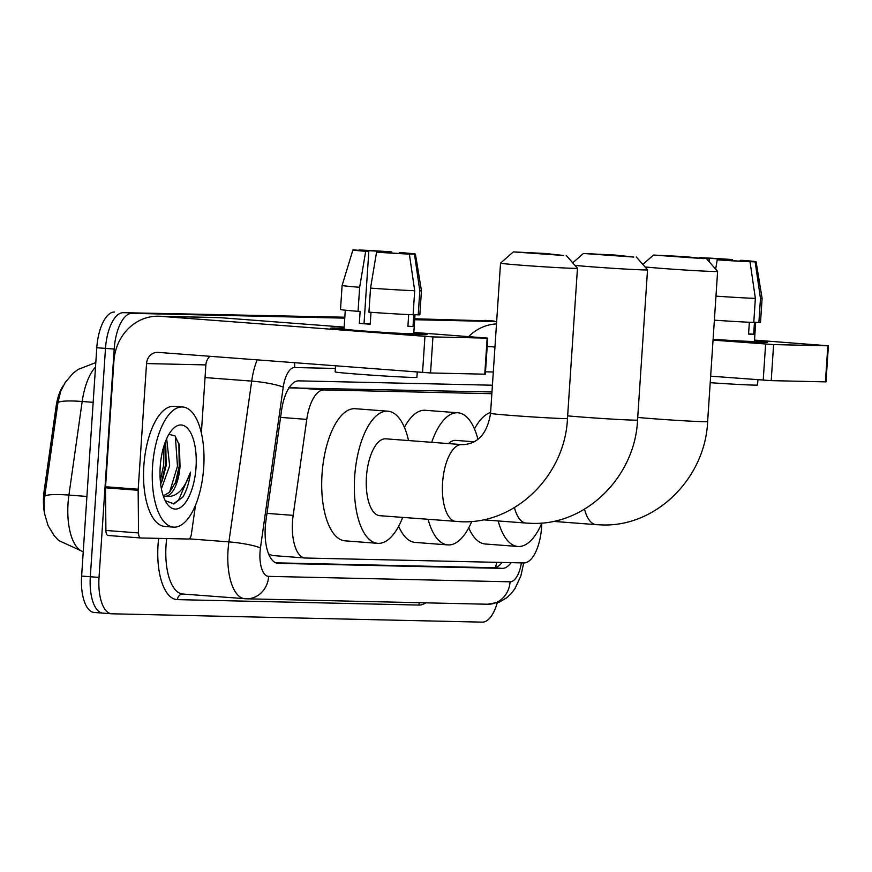 <?xml version="1.0" encoding="UTF-8"?>
<svg xmlns="http://www.w3.org/2000/svg" width="872" height="872" viewBox="0 0 872 872"><rect width="100%" height="100%" fill="white"/><g stroke="black" fill="none" stroke-linecap="round" stroke-linejoin="round"><path stroke-width="1.31" d="M491.852 393.708L323.861 389.937A36.144 15.336 94.4 0 0 306.77 419.388L293.166 515.363A36.144 15.336 94.4 0 0 292.512 521.62A36.144 15.336 94.4 0 0 305.113 558.004A36.144 15.336 94.4 0 0 305.462 558.026L523.865 562.941A36.144 15.336 94.4 0 0 541.774 523.189M44.156 511.221A32.526 13.799 -85.6 0 1 43.6 496.244A32.526 13.799 -85.6 0 1 44.189 490.62L56.081 406.635A32.526 13.799 -85.6 0 1 63.471 385.359M491.972 391.964L288.61 387.887M268.652 554.025L272.413 555.519L305.113 558.004M95.8 362.589L78.022 369.445L72.997 373.347L65.215 382.459L60.669 391.365L57.944 402.657L44.058 501.117L44.418 513.172L48.113 525.74L54.402 535.953L58.707 540.531L83.232 551.769M414.756 318.781L493.563 321.027A36.144 15.336 -85.6 0 1 493.912 321.038A36.144 15.336 -85.6 0 1 494.261 321.081M497.258 602.857A36.144 15.336 -85.6 0 1 482.303 622.139L111.976 613.801A36.144 15.336 -85.6 0 1 111.627 613.79A36.144 15.336 -85.6 0 1 99.026 577.406L114.188 349.062A36.144 15.336 -85.6 0 1 131.934 313.353L344.8 317.68L123.225 312.688A36.144 15.336 -85.6 0 0 105.49 348.397A36.144 15.336 -85.6 0 1 123.225 312.688L344.832 317.212M99.026 577.406L90.317 576.741L105.49 348.397L90.317 576.741A36.144 15.336 -85.6 0 0 102.929 613.125A36.144 15.336 -85.6 0 1 90.317 576.741L81.619 576.076L96.792 347.732A36.144 15.336 -85.6 0 1 114.526 312.023M94.568 612.482A36.144 15.336 -85.6 0 1 94.22 612.46A36.144 15.336 -85.6 0 1 81.619 576.076M484.854 320.362A36.144 15.336 -85.6 0 1 485.203 320.384A36.144 15.336 -85.6 0 1 485.551 320.416M492.418 385.217L298.671 380.857A36.144 15.336 94.4 0 0 281.58 410.32L265.938 520.693A36.144 15.336 94.4 0 0 265.284 526.95A36.144 15.336 94.4 0 0 277.885 563.334A36.144 15.336 94.4 0 0 278.233 563.345L502.272 568.391A36.144 15.336 94.4 0 0 511.101 562.647M131.934 313.353L344.767 318.138M414.691 319.719L496.648 321.561M493.912 321.038L493.563 321.027A36.144 15.336 -85.6 0 1 493.912 321.038L485.203 320.384M502.054 562.451A36.144 15.336 -85.6 0 1 493.574 567.727L275.814 562.832M203.699 467.632A60.233 25.55 -85.6 0 1 173.55 527.124A60.233 25.55 -85.6 0 1 152.546 466.476A60.233 25.55 -85.6 0 1 182.695 406.995A60.233 25.55 -85.6 0 1 203.699 467.632M173.55 527.124L164.852 526.459A60.233 25.55 -85.6 0 1 143.847 465.822A60.233 25.55 -85.6 0 1 173.997 406.33L182.695 406.995M180.057 466.106A30.117 12.775 -85.6 0 1 180.035 466.52L179.403 445.232L175.01 435.88L168.917 434.3M160.219 466.651A42.161 17.887 -85.6 0 1 172.602 429.275A42.161 17.887 -85.6 0 1 196.026 467.457A42.161 17.887 -85.6 0 1 166.944 503.569A42.161 17.887 -85.6 0 1 160.219 466.651M160.666 484.025L162.41 480.167L166.192 465.463L165.756 444.873L165.091 442.507M161.418 488.767L169.648 465.724L166.661 438.681M163.282 495.906L169.582 492.211L176.22 481.213L180.003 466.52A30.117 12.775 -85.6 0 1 165.397 496.277L163.293 495.961M165.255 500.681L174.008 503.885L182.891 496.986C186.717 490.533 189.268 482.238 190.565 472.09C184.406 489.879 176.013 497.934 165.397 496.277M161.494 482.303L165.386 465.212L165.157 442.704M175.305 483.361L179.207 466.269L178.891 443.27M160.306 480.581L163.664 465.081L163.903 446.028M169.604 492.19L177.474 466.139L175.337 436.24M173.212 504.016L178.64 500.005L190.565 472.09M422.419 334.663A48.189 0.992 -176.2 0 1 369.227 331.676A48.189 0.992 -176.2 0 1 330.848 328.188A48.189 0.992 -176.2 0 1 335.393 328.036A48.189 0.992 -176.2 0 1 344.091 328.352A48.189 0.992 -176.2 0 0 335.393 328.036A48.189 0.992 -176.2 0 0 330.826 328.155A48.189 0.992 -176.2 0 0 368.387 331.622A48.189 0.992 -176.2 0 0 422.419 334.663A48.189 0.992 -176.2 0 0 426.953 334.576A48.189 0.992 -176.2 0 0 413.808 332.984A48.189 0.992 -176.2 0 1 426.986 334.543A48.189 0.992 -176.2 0 1 422.419 334.663M195.47 505.357L191.393 534.133A6.028 2.551 94.4 0 1 188.548 539.038L140.719 537.97A6.028 2.551 94.4 0 1 140.665 537.959L108.03 535.484A6.028 2.551 -85.6 0 1 105.894 530.459L105.523 487.797A6.028 2.551 -85.6 0 1 105.556 486.75L113.905 361.095A48.189 43.622 91.3 0 1 158.497 316.22A48.189 43.622 91.3 0 1 160.612 316.329L432.948 336.919L430.55 372.965L158.214 352.386A12.045 10.911 -88.7 0 0 157.69 352.353A12.045 10.911 -88.7 0 0 146.54 363.57L138.19 489.236A6.028 2.551 94.4 0 0 138.157 490.282L138.528 532.945A6.028 2.551 94.4 0 0 140.665 537.959M140.599 537.959L108.084 535.484A6.028 2.551 -85.6 0 1 108.03 535.484M158.497 316.22L217.837 317.561A48.189 43.622 91.3 0 1 219.94 317.659L344.168 327.12M487.165 338.14L487.731 338.118L485.344 374.175L484.767 374.186L487.165 338.14L432.948 336.919M487.731 338.118L413.851 332.417M484.767 374.186L430.55 372.965M209.989 356.321A12.045 10.911 -88.7 0 0 205.879 364.91L201.356 433.013M409.371 254.09L376.562 252.15A31.327 0.643 -176.2 0 0 409.371 254.09L414.701 290.725L413.11 314.759A39.752 0.818 -176.2 0 1 368.932 312.154L370.535 288.12L376.562 252.15M368.823 251.398L365.684 251.321A31.327 0.643 -176.2 0 1 352.92 249.948A31.327 0.643 -176.2 0 1 353.858 249.861L368.823 251.398L364.038 323.501L370.229 323.992M399.463 253.425L399.518 252.662L402.657 252.738A31.327 0.643 -176.2 0 1 415.421 254.101L421.449 290.714L419.846 314.759A39.752 0.818 -176.2 0 1 418.222 314.879L413.808 314.541L413.012 326.564A34.934 0.719 -176.2 0 1 410.93 326.542A34.934 0.719 -176.2 0 1 407.9 326.444L408.685 314.585M415.028 314.639L413.764 333.66A34.934 0.719 -176.2 0 1 410.45 333.747A34.934 0.719 -176.2 0 1 371.276 331.545A34.934 0.719 -176.2 0 1 344.048 329.038L345.29 310.192M417.252 372.093L416.903 377.325A40.962 0.839 -176.2 0 1 413.012 377.434A40.962 0.839 -176.2 0 1 367.09 374.84A40.962 0.839 -176.2 0 1 335.164 371.897L335.557 365.88M365.684 251.321L359.656 287.291L358.054 311.337L360.125 311.38L359.329 323.392A34.934 0.719 -176.2 0 0 370.208 324.221L371.003 312.307M358.054 311.337A39.752 0.818 -176.2 0 1 340.516 309.484L342.107 285.449A39.752 0.818 -176.2 0 0 359.656 287.291M421.449 290.714A39.752 0.818 -176.2 0 1 419.814 290.845L414.483 254.199L407.78 253.959M418.222 314.879L419.814 290.845M365.619 251.114L365.662 250.482L358.893 250.242M358.97 249.981A31.327 0.643 -176.2 0 1 391.779 251.91L388.64 251.845L388.574 252.815M391.822 253.011L391.779 251.91M415.421 254.101A31.327 0.643 -176.2 0 1 414.483 254.199M365.662 250.482L388.64 251.845M399.518 252.662L407.791 253.687M414.701 290.725A39.752 0.818 -176.2 0 1 370.535 288.12M413.012 326.564L407.922 326.172M364.038 323.501L359.329 323.392M563.726 255.485L545.305 253.501L513.346 251.899L563.726 255.485M566.233 255.409L577.449 268.227A38.553 0.796 -176.2 0 1 577.46 268.238A38.553 0.796 -176.2 0 1 573.798 268.336A38.553 0.796 -176.2 0 1 530.579 265.906A38.553 0.796 -176.2 0 1 500.528 263.126A38.553 0.796 -176.2 0 1 500.539 263.115L490.544 413.361A38.553 0.796 3.8 0 0 520.606 416.129A38.553 0.796 3.8 0 0 563.824 418.56A38.553 0.796 3.8 0 0 567.476 418.473L577.46 268.238M462.106 444.633A38.553 16.35 94.4 0 0 461.877 444.611L385.729 438.823A38.553 16.35 94.4 0 0 366.436 476.897A38.553 16.35 94.4 0 0 379.887 515.701L461.255 521.75C515.93 524.225 565.111 474.946 567.476 418.473M402.679 517.434A66.261 28.111 -85.6 0 1 377.783 543.332A66.261 28.111 -85.6 0 1 354.675 476.624A66.261 28.111 -85.6 0 1 387.833 411.192A66.261 28.111 -85.6 0 1 408.532 440.556M377.783 543.332L345.149 540.847A66.261 28.111 -85.6 0 1 322.041 474.139A66.261 28.111 -85.6 0 1 355.198 408.706L387.833 411.192M633.802 257.066L615.381 255.082L583.423 253.48L633.802 257.066M636.309 256.989L647.525 269.797A38.553 0.796 -176.2 0 1 647.536 269.819A38.553 0.796 -176.2 0 1 643.874 269.917A38.553 0.796 -176.2 0 1 609.844 268.107A38.553 0.796 -176.2 0 1 574.942 265.361M471.785 521.423A66.261 28.111 -85.6 0 1 447.859 544.902A66.261 28.111 -85.6 0 1 428.108 519.374M447.859 544.902L415.225 542.428A66.261 28.111 -85.6 0 1 398.668 526.263M474.205 441.799L455.816 440.393A38.553 16.35 94.4 0 0 448.513 443.597M431.684 442.322A66.261 28.111 -85.6 0 1 457.909 412.772A66.261 28.111 -85.6 0 1 477.921 439.292M404.401 427.356A66.261 28.111 -85.6 0 1 425.274 410.287L457.909 412.772M703.878 258.646L685.457 256.651L653.51 255.06L703.878 258.646M706.385 258.57L717.602 271.377A38.553 0.796 -176.2 0 1 717.612 271.399A38.553 0.796 -176.2 0 1 713.95 271.486A38.553 0.796 -176.2 0 1 679.92 269.688A38.553 0.796 -176.2 0 1 645.018 266.941M541.861 523.004A66.261 28.111 -85.6 0 1 517.935 546.482A66.261 28.111 -85.6 0 1 498.185 520.944M517.935 546.482L485.301 543.997A66.261 28.111 -85.6 0 1 468.744 527.833M474.477 428.937A66.261 28.111 -85.6 0 1 490.609 412.434M763.076 342.325A48.189 0.992 -176.2 0 1 713.078 339.568A48.189 0.992 -176.2 0 0 763.076 342.325A48.189 0.992 -176.2 0 0 767.622 342.249A48.189 0.992 -176.2 0 0 754.476 340.647A48.189 0.992 -176.2 0 1 767.654 342.206A48.189 0.992 -176.2 0 1 763.076 342.325M468.7 336.592A48.189 43.622 91.3 0 1 496.484 323.926M713.045 340.113L773.606 344.582L771.219 380.639L710.647 376.17M827.833 345.803L828.4 345.792L826.002 381.838L825.435 381.86L827.833 345.803L773.606 344.582M828.4 345.792L754.509 340.091M825.435 381.86L771.219 380.639M750.029 261.753L717.22 259.812A31.327 0.643 -176.2 0 0 750.029 261.753L755.37 298.398L753.768 322.433A39.752 0.818 -176.2 0 1 714.375 320.166M709.307 261.905L709.492 259.06L706.593 258.81M740.132 261.099L740.186 260.336L743.326 260.401A31.327 0.643 -176.2 0 1 756.089 261.774L762.106 298.388L760.515 322.422A39.752 0.818 -176.2 0 1 758.891 322.542L754.476 322.215L753.681 334.227A34.934 0.719 -176.2 0 1 751.599 334.205A34.934 0.719 -176.2 0 1 748.568 334.118L749.353 322.248M755.697 322.302L754.433 341.334A34.934 0.719 -176.2 0 1 751.119 341.421A34.934 0.719 -176.2 0 1 713.1 339.295M757.91 379.756L757.561 384.999A40.962 0.839 -176.2 0 1 753.681 385.097A40.962 0.839 -176.2 0 1 710.222 382.688M762.106 298.388A39.752 0.818 -176.2 0 1 760.482 298.507L755.152 261.862L748.438 261.633M758.891 322.542L760.482 298.507M706.309 258.526L699.606 257.763M699.638 257.643A31.327 0.643 -176.2 0 1 732.447 259.573L729.308 259.507L729.243 260.477M732.491 260.674L732.447 259.573M756.089 261.774A31.327 0.643 -176.2 0 1 755.152 261.862M709.492 259.06L706.767 258.995M706.331 258.156L729.308 259.507M740.186 260.336L748.459 261.36M755.37 298.398A39.752 0.818 -176.2 0 1 715.967 296.131M715.661 269.154L717.22 259.812M753.681 334.227L748.579 333.845M266.974 513.379L293.166 515.363M44.189 490.62L45.508 490.718M56.081 406.635L57.41 406.733M496.669 562.331A36.144 32.722 91.3 0 1 495.405 567.519M280.577 417.394L306.77 419.388M291.15 387.441L323.861 389.937M95.506 367.068A48.189 20.438 94.4 0 0 82.175 401.491L68.921 495.078A48.189 20.438 94.4 0 0 68.049 503.417A48.189 20.438 94.4 0 0 83.243 551.649M44.657 496.277A42.161 5.777 -171.9 0 1 68.921 495.078L86.906 496.451M93.162 402.33L82.175 401.491A42.161 5.777 -171.9 0 0 57.944 402.657M96.792 347.732L114.188 349.062M277.547 563.301L278.233 563.345M335.393 368.453L294.638 367.526A24.089 10.224 94.4 0 0 283.237 387.168L260.456 547.932A24.089 10.224 94.4 0 0 260.03 552.107A24.089 10.224 94.4 0 0 268.663 576.37L510.087 581.809A24.089 10.224 94.4 0 0 521.38 562.887M166.715 538.547A48.189 20.438 94.4 0 0 166.04 545.501A48.189 20.438 94.4 0 0 182.837 594.017L246.362 598.802A24.089 21.811 -88.7 0 1 245.305 598.759A48.189 20.438 -85.6 0 1 244.847 598.737A48.189 20.438 -85.6 0 1 228.039 550.221A48.189 20.438 -85.6 0 1 228.9 541.883L189.213 538.863M523.712 562.931L520.889 575.836L514.96 588.665L511.199 593.603L506.665 597.843L499.394 602.072L487.797 604.242L246.362 598.802A24.089 21.811 -88.7 0 0 268.663 576.37M425.798 602.846A54.217 22.999 -85.6 0 1 418.898 605.07L177.463 599.631A6.028 5.45 91.3 0 1 182.957 594.017M177.463 599.631A54.217 22.999 -85.6 0 1 158.039 545.033A54.217 22.999 -85.6 0 1 158.66 538.373M260.456 547.932A24.089 3.303 -171.9 0 0 228.9 541.883L251.692 381.108L205.029 377.565M283.237 387.168A24.089 3.303 -171.9 0 0 251.692 381.108A48.189 20.438 -85.6 0 1 257.142 359.907M487.175 346.631L491.732 346.729L487.186 346.38M494.936 347.241A24.089 21.811 -88.7 0 0 491.732 346.729A48.189 20.438 -85.6 0 1 492.2 346.751L487.186 346.369M493.29 372.006L485.497 371.821M418.898 605.07A6.028 5.45 91.3 0 1 419.508 602.705M294.638 367.526A24.089 21.811 -88.7 0 0 294.518 362.752M487.797 604.242A24.089 21.811 -88.7 0 0 510.087 581.809M493.574 567.727L502.272 568.391M219.94 317.659L160.612 316.329M205.879 364.91L146.54 363.57M105.556 486.75L138.19 489.236M422.549 372.497L424.947 336.439M138.157 490.282L105.523 487.797M105.894 530.459L138.528 532.945M490.544 413.361C487.361 433.297 478.172 443.728 462.988 444.666L461.877 444.611A38.553 16.35 94.4 0 0 461.506 444.6A38.553 16.35 94.4 0 0 442.584 482.685A38.553 16.35 94.4 0 0 456.034 521.5M514.447 507.58A38.553 16.35 94.4 0 0 526.11 523.069L531.331 523.331C586.006 525.794 635.187 476.526 637.552 420.042L647.536 269.819M567.65 415.857A38.553 0.796 3.8 0 0 633.9 420.141A38.553 0.796 3.8 0 0 637.552 420.042M584.523 509.161A38.553 16.35 94.4 0 0 596.186 524.65L601.408 524.911C656.082 527.375 705.263 478.107 707.628 421.623L717.612 271.399M637.726 417.437A38.553 0.796 3.8 0 0 703.977 421.721A38.553 0.796 3.8 0 0 707.628 421.623M763.218 380.17L765.616 344.113M94.22 612.46L111.627 613.79M494.947 347.1L492.2 346.751M352.92 249.948L342.107 285.449M513.346 251.899L500.539 263.115M483.055 519.799L526.11 523.069M583.423 253.48L572.73 262.832M553.131 521.369L596.186 524.65M653.51 255.06L642.806 264.412"/></g></svg>
